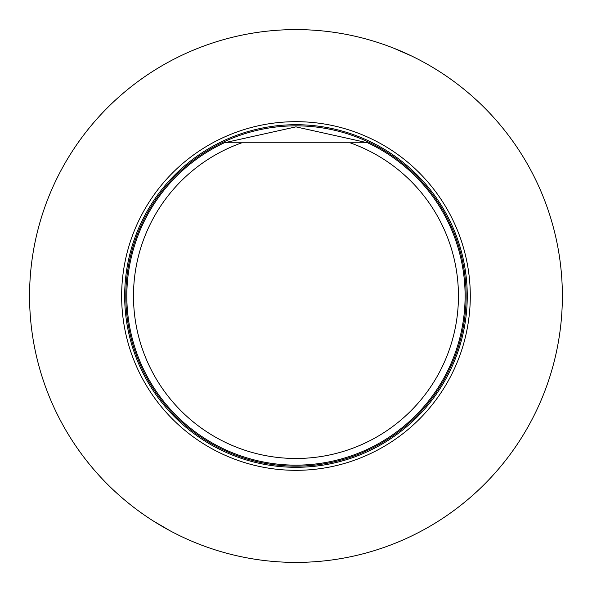 <?xml version="1.0" encoding="UTF-8"?>
<svg xmlns="http://www.w3.org/2000/svg" width="592" height="592" viewBox="0 0 592 592"><rect width="100%" height="100%" fill="white"/><g stroke="black" fill="none" stroke-linecap="round" stroke-linejoin="round"><path stroke-width="0.89" d="M295.963 29.6A266.4 266.4 0 0 0 65.253 429.2A266.4 266.4 0 0 0 526.673 429.2A266.4 266.4 0 0 0 295.963 29.6M153.306 520.982L170.2 530.846M167.314 529.278L166.478 528.811M411.462 55.937L393.695 48.174M404.491 52.71L396.84 49.439M295.963 121.678A174.329 174.329 0 0 1 446.938 383.165A174.329 174.329 0 0 1 144.996 383.165A174.329 174.329 0 0 1 295.963 121.678M350.064 142.79A162.482 162.482 0 0 1 426.603 392.607A162.482 162.482 0 0 1 165.323 392.607A162.482 162.482 0 0 1 241.869 142.79L367.625 142.79A169.142 169.142 0 0 1 428.601 400.962A169.142 169.142 0 0 1 163.333 400.962A169.142 169.142 0 0 1 224.301 142.79A169.142 169.142 0 0 0 163.333 400.962A169.142 169.142 0 0 0 428.601 400.962A169.142 169.142 0 0 0 367.625 142.79L295.933 126.866L224.301 142.79L241.869 142.79M295.963 466.163A170.163 170.163 0 0 0 443.334 210.922A170.163 170.163 0 0 0 148.599 210.922A170.163 170.163 0 0 0 295.963 466.163A170.163 170.163 0 0 0 443.334 210.922A170.163 170.163 0 0 0 148.599 210.922A170.163 170.163 0 0 0 295.963 466.163M295.963 467.295A171.288 171.288 0 0 0 467.258 296A171.288 171.288 0 0 0 295.963 124.712A171.288 171.288 0 0 0 124.675 296A171.288 171.288 0 0 0 295.963 467.295"/></g></svg>
